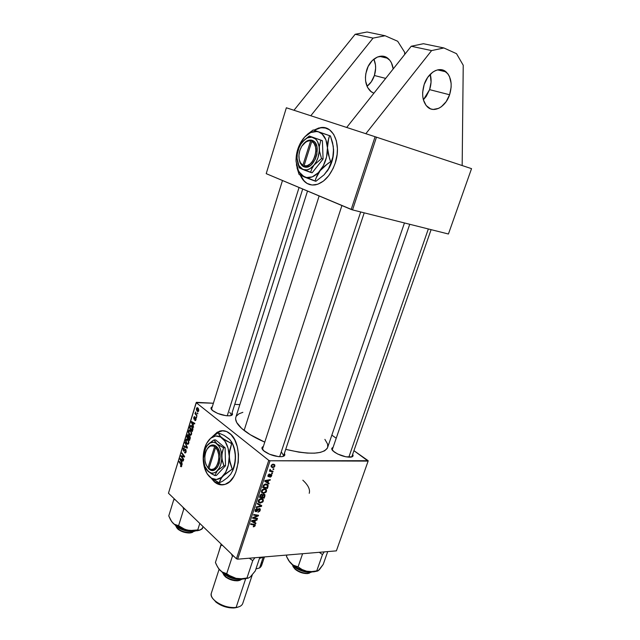 <?xml version="1.0" encoding="UTF-8"?>
<svg xmlns="http://www.w3.org/2000/svg" width="640" height="640" viewBox="0 0 640 640"><rect width="100%" height="100%" fill="white"/><g stroke="black" fill="none" stroke-linecap="round" stroke-linejoin="round"><path stroke-width="0.96" d="M424.176 84.496C427.968 72.424 439.48 65.888 446.032 71.848C451.328 77.2 452.52 84.84 449.592 94.76L429.6 89.64C431.352 84.248 431.568 79.136 430.24 74.296L431.064 82.128L429.6 89.64L426.256 96.376L423.376 99.792L429.6 89.64L449.592 94.76L446.168 101.64L441.368 106.728L438.672 108.352L433.16 109.448L430.552 108.872L426.144 105.544L423.36 99.752L422.736 96.184L422.656 92.352L424.176 84.496L427.68 77.408L432.632 72.224L435.408 70.616L438.24 69.76L443.624 70.352L447.944 73.888L449.504 76.592L451.128 83.328L451.144 87.096L449.592 94.76C445.736 106.784 434.152 113.344 427.52 107C422.504 101.752 421.384 94.248 424.176 84.496M374.384 75.504C376.192 69.568 376.024 64.112 373.872 59.128L375.472 64.896L375.624 68.4L374.384 75.504L385.68 78.392L374.384 75.504L371.272 81.84L367.024 86.304C370.376 83.744 372.824 80.144 374.384 75.504M366.712 70.016C370.104 58.656 381.248 52.608 387.872 58.312C390.792 60.72 392.56 64.264 393.192 68.936L391.432 62.832L389.816 60.264L385.456 56.88L382.864 56.2L377.376 57.04L372.184 60.664L368.112 66.52L365.808 73.696L365.44 77.424L365.616 81.04L367.56 87.424L371.304 91.864L373.896 93.216L370.624 91.328C365.544 86.296 364.24 79.192 366.712 70.016M326.272 128.12L320.864 127.704L314.176 130.264L320.992 127.688L326.272 128.12M313.896 130.176L320.584 127.616C333.288 125.144 341.632 144.48 335.248 163.024L333.112 168.464L328.792 175.624L323.512 181.04L317.76 184.256L312.048 185.032L306.848 183.344L302.608 179.376L300.264 175.16C303.552 182.528 308.616 185.76 315.472 184.856L315.472 184.856C324.176 182.712 330.768 175.432 335.248 163.024L337.128 154.416L337.416 148.728L336.376 140.832L333.672 134.344L329.568 129.832L324.456 127.664L318.792 127.984L313.896 130.176M214.568 481.776L222.16 484.896L219.032 484.4L216 482.896L214.28 481.776L211.68 478.48L214.568 481.776M229.616 433.336C243.184 442.704 240.168 480.048 225.456 484.232C221.496 485.616 217.768 484.8 214.28 481.776L211.096 478.048L215.712 482.896L220.328 484.784L225.136 484.344L229.72 481.576L233.664 476.688L235.752 472.448L238.256 462.392L238.472 454.272L237.232 446.488L234.672 439.736L231.016 434.6L226.624 431.52L221.88 430.728L217.192 432.24L212.16 436.896L219.376 431.24C222.928 430.096 226.344 430.792 229.616 433.336M284.384 453.376C285.448 455.192 284.568 456.296 281.76 456.672C275.592 456.768 269.72 454.952 264.168 451.224L261.944 448.264L263.36 446.456C261.416 447.296 261.48 448.712 263.544 450.704L269.568 454.256L278.416 456.624L282 456.648L284.24 455.864L284.816 454.392L284.384 453.376M232.048 412.928C233.048 414.424 232.4 415.368 230.112 415.76C224.04 415.96 218.256 414.28 212.76 410.728L210.992 408.208L212.264 406.872C210.568 407.56 210.576 408.712 212.28 410.328L217.616 413.416L225.944 415.68L229.44 415.832L231.744 415.264L232.52 414.08L232.048 412.928M352.648 454.384C353.608 455.944 352.92 456.872 350.592 457.168C345.2 457.2 339.776 455.496 334.32 452.056L331.816 449.28L332.144 447.936L333.056 447.448C331.344 448.064 331.312 449.232 332.976 450.944L337.632 454.008L345.864 456.808L352.024 456.848L353.064 455.776L352.648 454.384M281.52 452.264L283.624 455.656L282.976 456.456M351.936 456.432L351.464 457.032M229.728 412.304L231.4 414.976L230.952 415.584M307.512 191.056L235.832 417.288C234.824 420.856 237.584 425.248 244.112 430.464L319.144 195.96L244.112 430.464C249.384 434.56 256.272 438.448 264.768 442.136L250.28 434.72L241.608 428.368L236.664 422.448L235.616 419.008L235.776 417.48M310.792 115.752L346.68 127.456L286.36 107.784L266.208 173.656L351.192 209.464L375.088 136.72L471.536 168.648L448.424 234.008L352.544 209.912L376.472 137.176L471.536 168.648L448.424 234.008L352.544 209.912L376.472 137.176L365.84 133.704L375.088 136.72L351.192 209.464L352.544 209.912L266.208 173.656L286.36 107.784L293.976 110.264L355.16 34.28L367.072 32L385.072 35.744L397.688 41.264L404.648 52.272L404.688 54.472L404.648 52.272L397.688 41.264L385.072 35.744L373.064 38.104L385.072 35.744L367.072 32L355.16 34.28L373.064 38.104L310.792 115.752L373.064 38.104L355.16 34.28L293.976 110.264L310.792 115.752M368.128 461.096L336.384 550.864L237.664 559.184L270.032 460.784L368.176 460.704L353.944 450.688L368.128 461.096L270.032 460.784L268.76 460.352L196.168 402.648L168.464 493.216L236.424 558.76L268.76 460.352L270.032 460.784L237.664 559.184L336.384 550.864L368.128 461.096M273.088 471.272L270.832 470.672L270.136 469.304L269.84 470.064L270.36 470.72L269.648 470.568L269.44 471.192L272.88 471.896L273.088 471.272L271.72 470.968L272.88 471.896L273.088 471.272M272.496 473.056L271.824 472.912L271.616 473.544L272.296 473.664L272.496 473.056L271.824 472.912L271.616 473.544L272.296 473.664L272.496 473.056M267.992 486.688L267.744 484.624L265.28 484.048L263.704 484.984L262.672 487.544L267.416 488.432L267.976 484.92L265.912 483.984L263.472 485.32L262.672 487.544L267.416 488.432L267.992 486.688M266.536 491.288L266.168 489.376L264.24 488.808L262.168 489.784L261.392 491.856L261.88 492.808L263.104 493.328L265.896 492.352L266.536 491.288L266.032 490.872L266.536 491.288L266.432 489.712L264.44 488.8L261.512 490.88L261.704 492.608L263.68 493.352L266.536 491.288M263.32 501L262.952 499.112L260.816 498.584L258.952 499.552L258.176 501.616L259.888 503.064L262.688 502.064L263.32 501L262.824 500.576L263.32 501L263.232 499.456L261.224 498.552L258.296 500.648L258.488 502.36L260.472 503.08L263.32 501M260.24 510.336L260.264 509.064L259.12 508.6L255.872 511.032L255.8 510.008L257.176 508.96L257.064 508.376L255.488 509.456L255.064 511.032L256.504 511.576L259.296 509.176L259.536 510.632L257.928 512.208L259.768 511.272L260.224 509L259.352 508.576L256.688 510.848L255.744 510.896L257.208 508.36L255.176 510.12L255.16 511.312L255.992 511.696L259.2 509.176L259.656 510.32L257.928 512.208L260.24 510.336M253.696 526.824L254.968 526.072L255.088 524.592L250.76 523.736L250.56 524.344L254.592 525.088L253.248 526.792L255.2 525.584L255.184 524.72L250.76 523.736L250.56 524.344L254.608 525.12L253.384 526.2L253.696 526.824M255.944 523.128L254.8 522.488L255.48 520.44L256.92 520.176L257.12 519.576L251.784 520.624L251.544 521.36L255.728 523.776L255.944 523.128L254.8 522.488L255.48 520.44L256.92 520.176L257.12 519.576L251.784 520.624L251.544 521.36L255.728 523.776L255.944 523.128M257.52 518.368L253.488 517.768L258.336 515.896L258.544 515.264L253.792 514.512L253.592 515.128L257.632 515.736L252.776 517.6L252.568 518.232L257.32 518.976L257.52 518.368L253.488 517.768L258.336 515.896L258.544 515.264L253.792 514.512L253.592 515.128L257.632 515.736L252.776 517.6L252.568 518.232L257.32 518.976L257.52 518.368M261.728 505.624L257.496 503.264L257.288 503.92L260.912 505.944L256.312 506.872L256.112 507.488L261.472 506.4L261.728 505.624L257.496 503.264L257.288 503.92L260.912 505.944L256.312 506.872L256.112 507.488L261.472 506.4L261.728 505.624M264.968 495.816L264.496 494.288L262.696 494.936L261.352 494.216L260.304 495.008L259.456 497.32L264.2 498.16L264.928 494.68L263.952 494.176L262.696 494.936L261.72 494.16L260.304 495.008L259.456 497.32L264.2 498.16L264.968 495.816M269.12 483.272L267.984 482.568L268.672 480.48L270.112 480.256L270.32 479.64L264.984 480.528L264.736 481.28L268.904 483.928L269.12 483.272L267.984 482.568L268.672 480.48L270.112 480.256L270.32 479.64L264.984 480.528L264.736 481.28L268.904 483.928L269.12 483.272M269.952 477.208L271.224 476.576L271.792 474.952L270.704 474.368L268.632 476.064L269.328 474.024L268.224 474.872L267.904 476.128L269 476.608L271.152 474.968L271.136 475.928L269.88 477.208L271.68 475.728L271.68 474.6L270.32 474.608L268.728 476.072L268.44 475.432L269.568 474L267.984 475.408L268 476.384L268.608 476.688L271.232 475.056L269.952 477.208M273.872 468.904L273.192 468.76L272.984 469.392L273.664 469.52L273.872 468.904L273.192 468.76L272.984 469.392L273.664 469.52L273.872 468.904M274.848 466.128L274.68 464.776L273.216 464.2L271.784 464.752L271.104 466.112L272.144 467.504L274.04 467.232L274.848 466.128L274.76 464.896L273.216 464.2L271.208 465.648L271.256 466.864L272.904 467.6L274.848 466.128M189.72 435.992L190.312 437.688L189.528 440.544L186.752 437.008L187.904 434.576L188.896 436.144L189.72 435.992L188.896 436.144L187.816 434.592L186.752 437.008L189.528 440.544L190.192 438.368L189.72 435.992M193 428.944L192.304 431.504L189.512 427.992L190.536 425.56L192.264 426.328L193 428.944L191.768 425.8L190.728 425.464L189.512 427.992L192.304 431.504L193 428.944M195.968 419.736L195.032 420.616L195.648 418.52L194.408 419.304L193.776 418.912L194.272 416.656L194.816 416.752L194.072 418.528L195.544 417.752L196.088 419.216L195.728 417.856L194.136 418.592L194.008 417.744L194.816 416.752L194.328 416.632L193.736 417.488L194.008 419.208L195.576 418.44L195.696 419.48L194.744 420.432L195.344 420.624L195.968 419.736M196.288 416.72L196.52 417.784L196.288 416.72M196.384 414.536L197.024 416.144L194.968 413.624L195.144 413.048L195.568 413.576L195.544 411.92L196.384 414.536L195.544 411.92L195.568 413.576L195.144 413.048L194.968 413.624L197.024 416.144L196.384 414.536M181.728 466.096L181.144 466.792L180.472 466.296L180.6 465.704L181.288 465.96L181.416 465.184L179.12 461.936L179.296 461.376L181.664 464.656L181.728 466.096L181.288 464.024L179.296 461.376L179.12 461.936L181.392 465.744L180.6 465.704L180.472 466.296L181.256 466.776L181.728 466.096L181.136 466.08M181.776 462.376L182.208 464.376L179.968 459.184L180.176 458.504L183.408 460.464L183.24 461.024L182.36 460.472L181.776 462.376L182.36 460.472L183.24 461.024L183.408 460.464L180.176 458.504L179.968 459.184L182.208 464.376L181.776 462.376M197.848 407.904L198.816 409.904L197.928 411.664L196.92 410.96L196.376 409.408L196.752 407.952L197.848 407.904L197.12 407.68L196.496 408.472L197.384 411.448L198.064 411.64L198.712 410.816L197.848 407.904M197.472 412.864L197.704 413.928L197.472 412.864M185.072 442.488L187.392 447.488L187.176 448.208L183.88 446.384L184.056 445.816L186.88 447.376L185.072 442.488L186.88 447.376L184.056 445.816L183.88 446.384L187.176 448.208L187.392 447.488L185.072 442.488M185.712 449.432L186.176 451.576L185.632 452.8L184.968 452.944L184.68 452.08L185.512 452.08L185.76 450.296L185.256 449.928L183.648 451.12L183.056 448.928L183.688 447.864L184.52 448.032L183.448 449.104L183.76 450.496L185.024 449.272L185.712 449.432L185.072 449.248L183.848 450.488L183.448 449.104L184.52 448.032L183.792 447.816L183.096 448.776L183.44 450.992L185.568 450.016L185.744 451.56L184.544 452.672L185.376 452.968L186.088 451.912L185.712 449.432M182.088 457.128L183.752 459.344L183.584 459.912L180.848 456.304L181.024 455.712L184.056 456.456L181.728 453.432L181.896 452.864L184.64 456.456L184.464 457.048L181.424 456.32L182.088 457.128L181.424 456.32L184.464 457.048L184.64 456.456L181.024 455.712L180.848 456.304L183.584 459.912L183.752 459.344L182.088 457.128M193.136 425.336L193.592 427.32L191.28 422.224L191.496 421.528L194.816 423.336L194.64 423.912L193.736 423.392L193.136 425.336L193.736 423.392L194.64 423.912L194.816 423.336L191.496 421.528L191.28 422.224L193.592 427.32L193.136 425.336M190.472 430.312L191.672 433.008L191.28 434.76L190.392 435.272L188.96 434.16L188.376 432.04L189.016 430.192L190.472 430.312L189.376 429.976L188.528 431.04L188.496 433.04L189.624 434.936L190.736 435.224L191.528 434.192L190.472 430.312M187.704 439.336L188.896 442.048L188.6 443.616L187.624 444.288L186.2 443.168L185.624 441.04L186.264 439.192L187.704 439.336L186.608 438.992L185.776 440.04L185.744 442.04L186.864 443.944L187.976 444.24L188.752 443.224L187.704 439.336M196.424 402.328L213.392 403.232L196.168 402.648L268.76 460.352L236.424 558.76L237.664 559.184L236.424 558.76L168.464 493.216L196.424 402.328M234.752 404.36L239.84 404.632L234.752 404.36M336.232 438.224L331.84 435.136L336.232 438.224M365.84 133.704L346.68 127.456L365.84 133.704L431.6 50.592L443.88 47.96L456.52 53.68L463.232 65.256L462.168 165.552L463.232 65.256L456.52 53.68L443.88 47.96L423.424 43.712L443.88 47.96L431.6 50.592L411.232 46.248L431.6 50.592L365.84 133.704M324.896 439.384L327.576 444.008L327.712 447.152L327.12 448.536L324.592 450.824L320.336 452.392L314.488 453.168L307.248 453.088L298.904 452.152L285.72 449.352C309.8 455.008 323.768 454.376 327.624 447.464L404.456 222.96M236.368 416.112L238.84 413.856L242.848 412.328M262.664 449.768L262.608 448.768L262.664 449.768M198.32 411.488L197.384 411.448L198.32 411.488M196.88 408.496L198.384 408.504L197.672 408.472L198.768 410.6L197.528 410.848L196.768 408.728L197.352 410.688L198.248 410.904L198.416 409.664L197.672 408.472L196.896 408.472M197.84 413.472L197.296 413.448L197.84 413.472M185.144 446.4L183.88 446.384L185.144 446.4M187.344 447.384L186.88 447.376L187.344 447.384M186.888 446.392L186.4 446.384L186.888 446.392M185.36 443.096L184.888 443.088L185.36 443.096M185.728 452.688L184.544 452.672L185.728 452.688M185.928 452.344L185.176 452.336L185.928 452.344M186.176 451.568L185.744 451.56L186.176 451.568M186.096 450.024L185.568 450.016L186.096 450.024M186.064 449.944L185.432 449.936M184.224 451L183.44 450.992L184.224 451M183.576 448.784L183.096 448.776L183.576 448.784M184.728 450.448L183.928 450.44L184.728 450.448M185.984 449.768L184.536 449.752L185.984 449.768M183.664 456.328L180.848 456.304L183.664 456.328M183.328 455.544L184.64 456.456L181.896 452.864L181.728 453.432L183.328 455.544L183.952 455.552L183.328 455.544M182.336 453.44L181.728 453.432L182.336 453.44M184.584 456.632L182.376 456.616L184.584 456.632M183.736 456.336L181.424 456.32L183.736 456.336M181.304 459.192L179.968 459.184L181.304 459.192M183.408 460.472L182.36 460.472L183.408 460.472M181.512 461.752L180.376 459.216L183.032 460.232L181.984 460.232L181.512 461.752L181.968 461.752L181.512 461.752L181.984 460.232L180.376 459.216L181.512 461.752M181.664 466.296L180.472 466.296L181.664 466.296M181.808 465.744L181.392 465.744L181.808 465.744M181.592 464.496L181.048 464.504L181.592 464.496M179.72 461.944L179.12 461.936L179.72 461.944M195.816 413.664L194.968 413.624L195.816 413.664M196.656 417.328L196.112 417.304L196.656 417.328M195.592 420.464L194.744 420.432L195.592 420.464M196.056 418.464L195.576 418.44L196.056 418.464M196.048 418.432L195.52 418.408M194.552 419.224L194.008 419.208L194.552 419.224M195.008 418.712L194.368 418.68M195.328 418.408L194.68 418.384L195.328 418.408M195.688 417.824L195.232 417.8L195.688 417.824M191.704 422.232L191.28 422.224L191.704 422.232M194.784 423.432L193.736 423.392L194.784 423.432M192.872 424.72L191.696 422.232L194.592 423.216L193.352 423.176L192.872 424.72L193.32 424.736L192.872 424.72L193.352 423.176L191.696 422.232L192.872 424.72M190.16 428.016L189.512 427.992L190.16 428.016M190.384 426.656L190.84 426.088L192.288 426.368L191.576 426.344L192.376 429.784L192.824 429.8L192.152 430.512L190.016 427.832L190.264 427.008L190.016 427.832L192.608 430.528L192.152 430.512L192.6 428.608L192.208 427.128L191.056 426.072L190.384 426.656M192.024 426.04L190.176 425.984L192.024 426.04M191.112 434.968L189.624 434.936L191.112 434.968M188.936 433.048L188.496 433.04L188.936 433.048M189.008 431.048L188.528 431.04L189.008 431.048M189.816 434.384L188.872 432.792L189.496 430.616L190.976 430.872L190.264 430.848L191.608 433.856L190.56 434.6L189.816 434.384L190.92 434.352L191.264 432.912L190.712 431.352L189.712 430.584L188.784 432.08L189.816 434.384M187.384 437.024L186.752 437.008L187.384 437.024M187.632 435.64L187.176 435.624L187.632 435.64M188.552 434.944L187.456 434.92L188.552 434.944M189.888 436.168L188.896 436.144L189.888 436.168M188.112 437.952L187.248 436.856L187.544 435.888L187.912 435.248L188.776 435.352L188.216 435.336L188.896 436.016L188.112 437.952L188.56 437.96L188.112 437.952L188.56 436.144L188.016 435.232L187.248 436.856L188.112 437.952M189.376 439.56L188.44 438.368L188.808 437.168L189.224 436.44L190.112 436.56L189.536 436.552L190.288 437.944L189.376 439.56L189.824 439.568L189.376 439.56L189.896 437.464L189.264 436.432L188.44 438.368L189.376 439.56M188.368 443.968L186.864 443.944L188.368 443.968M186.176 442.048L185.744 442.04L186.176 442.048M186.256 440.048L185.776 440.04L186.256 440.048M187.048 443.392L186.112 441.8L186.728 439.624L188.192 439.888L187.496 439.872L188.84 442.888L187.792 443.624L187.048 443.392L188.064 443.464L188.496 441.944L188.048 440.536L186.944 439.6L186.024 441.08L187.048 443.392M253.68 521.824L255.728 523.776L251.72 520.8L253.68 521.824M256.4 519.712L256.92 520.176L256.4 519.712M254.976 519.992L255.48 520.44L254.976 519.992M254.352 522.088L254.8 522.488L254.352 522.088M254.312 522.192L251.768 520.664L254.856 520.552L254.36 520.112L254.856 520.552L254.312 522.192L252.192 521.04L254.856 520.552L254.312 522.192M253.072 524.072L253.928 524.84L253.072 524.072M253.6 524.152L255.2 525.584L253.6 524.152M256.432 518.192L257.32 518.976L256.432 518.192M256.784 514.984L257.632 515.736L256.784 514.984M255.464 514.776L256.376 515.576L255.464 514.776M257.408 515.08L258.336 515.896L257.408 515.08M254.6 516.864L255.024 517.24L254.6 516.864M258.688 508.728L259.2 509.176L258.688 508.728M258.272 508.976L258.704 509.352L258.272 508.976M257.504 509.848L257.936 510.224L257.504 509.848M256.904 510.6L257.328 510.968L256.904 510.6M255.048 510.872L255.992 511.696L255.048 510.872M256.632 508.488L257.176 508.96L256.632 508.488M256.552 508.52L257.056 508.96L256.552 508.52M255.328 509.736L255.768 510.12L255.328 509.736M259.448 504.352L261.472 506.4L259.448 504.352M258.808 504.128L260.912 505.944L258.024 503.72M259.544 502.28L260.472 503.08L259.544 502.28M260.696 502.472L258.184 501.128L259.04 501.864L258.448 500.272L258.888 500.648L260.968 499.16L260.4 498.672L262.664 499.896L262.744 500.976L260.696 502.472L259.352 502.168L258.832 500.824L260.08 499.36L261.904 499.296L262.824 500.528L262.152 501.864L260.696 502.472M263.232 497.336L264.2 498.16L263.232 497.336M261.776 494.168L262.696 494.936L261.776 494.168M261.696 497.064L259.752 496.408L260.216 496.8L260.56 495.76L260.112 495.376L260.56 495.76L261.544 494.776L261.024 494.336L262.144 495.088L262.024 496.072L261.696 497.064L260.216 496.8L260.832 495.136L261.736 494.784L262.176 495.312L261.696 497.064M263.848 497.448L261.792 496.776L262.248 497.16L262.68 495.872L262.176 495.448L262.68 495.872L263.744 494.784L263.264 494.384L264.336 495.08L263.848 497.448L262.248 497.16L262.984 495.2L263.928 494.8L264.416 495.544L263.848 497.448M261.56 491.568L262.328 492.208L261.392 491.392L262.256 492.12L261.656 490.52L262.096 490.888L264.184 489.408L263.6 488.92L265.872 490.152L265.96 491.256L263.912 492.744L262.256 492.12L262.24 490.56L263.6 489.496L265.576 489.824L266.016 491.024L265.224 492.264L263.664 492.744L262.32 492.208M262.648 492.488L263.68 493.352M266.872 481.84L268.904 483.928L264.848 480.944L266.872 481.84M269.52 479.776L270.112 480.256L269.52 479.776M268.104 480.008L268.672 480.48L268.104 480.008M267.52 482.192L267.984 482.568L267.52 482.192M267.504 482.24L264.952 480.616L268.056 480.568L267.496 480.112L268.056 480.568L267.504 482.24L265.392 480.976L268.056 480.568L267.504 482.24M266.4 487.584L267.416 488.432L266.4 487.584M266.04 484.096L268.176 485.752L266.032 484.192M267.064 487.704L263.432 487.024L262.976 486.64L263.432 487.024L263.728 486.136L263.272 485.752L263.728 486.136L264.072 485.36L263.672 485.024L264.072 485.36L265.68 484.592L265.08 484.096L267.392 485.32L267.064 487.704L263.432 487.024L264.632 484.848L267.048 484.96L267.536 485.824L267.064 487.704M270.448 474.512L270.928 474.904L270.448 474.512M267.896 476.112L268.608 476.688L267.896 476.112M268.904 474.184L269.432 474.616L268.904 474.184M271.728 473.208L272.296 473.664L271.728 473.208M273.096 469.064L273.664 469.52L273.096 469.064M269.44 471.192L272.88 471.896L270.472 470.344L270.136 469.304L270.36 470.72L269.648 470.568L269.44 471.192M269.976 469.512L270.408 469.856L269.976 469.512M271.096 466.152L272.904 467.6L271.096 466.152M273.056 466.984L271.712 466.408L271.304 465.392L273.016 464.816L272.416 464.344L274.328 465.416L274.392 466.12L273.056 466.984L271.896 466.624L271.656 465.672L272.448 464.904L273.56 464.896L274.416 465.648L274.08 466.608L273.056 466.984M223.072 430.704L219.664 431.248L212.912 436.304L217.472 432.248L223.072 430.704M300.584 175.328C302.736 180.32 305.92 183.44 310.128 184.712L307.136 183.416L304.176 181.008L300.584 175.328M386.952 57.656L386.96 58.096L386.952 57.656M423.424 43.712L411.232 46.248L346.68 127.456L411.232 46.248L423.424 43.712M442.872 71.112L442.872 70.072L442.872 71.112M302.84 480.2C308.184 485.128 310.312 489.496 309.224 493.304M308.848 573.328L308.056 573.312C303.016 573.304 298.528 571.672 294.6 568.416L292.752 565.328C292.72 568.968 302.688 574.072 308.376 573.28L308.728 572.28L307.616 573.568L309.488 573.088M428.336 228.96L348.816 457.2L428.336 228.96M308.376 573.28L311.352 572.112M307.616 573.568L301.104 572.6L296.384 570.24L293.592 567.288L294.992 569.112C298.592 572.096 302.704 573.592 307.32 573.592L307.616 573.568M286.92 555.032L286.456 556.392L286.92 555.032M302.608 553.712L298.072 566.848L294.656 565.968L291.424 563.904L288.68 560.576L286.456 556.392L289.984 562.384L292.848 565.08L298.2 568.304L306.624 571.2L302.032 569.512L298.072 566.848L302.608 553.712M318.344 570.608L323.208 564.424L327.72 551.6L323.208 564.424L319.208 569.928L317.208 571.04L316.752 570.896L322.472 554.584L319.272 552.312L322.472 554.584L316.752 570.896L311.648 571.592L306.624 571.2L312.6 571.88L317.232 571.144M322.472 554.584L324.256 551.888L322.472 554.584M317.208 571.04L311.648 571.592L306.624 571.2L302.032 569.512L298.072 566.848L293.008 565.112L288.736 560.672L291.424 563.904C295.4 567.328 300.472 569.76 306.624 571.2L313.784 571.84L317.52 571.032M317.76 570.968L319.808 569.136M292.672 564.944C298.048 569.976 304.368 572.28 311.648 571.864C305.936 573.272 294.376 568.064 292.672 564.944M293.192 565.68L292.48 564.792C293.36 567.872 306.376 573.912 311.888 571.872L307.08 572.104L302.592 571.136L298.176 569.32L294.536 566.952M238.712 580.472L234.552 580.672L230.832 579.76L225.928 577.232L223.576 574.696L225.416 576.824C229.016 579.544 233.072 580.872 237.576 580.8L238.288 580.512C233.376 580.584 228.952 579.136 225.016 576.16L222.568 572.64C225.136 577.616 230.52 580.232 238.712 580.472L239.056 579.44L238.712 580.472L242.296 579.136M279.672 456.72L360.688 211.96L279.672 456.72M237.96 580.768L240.256 580.192L237.96 580.768M221.752 571.816L227.072 575.24L226.696 573.712L223.352 572.744L220.208 570.512L217.552 566.944L215.424 562.464L221 545.208L222.696 545.512L221 545.208L215.424 562.464L216.432 564.784L218.816 568.88L223.24 573.008L229.208 576.216L236.04 578.336L231.056 576.552L226.696 573.712L221.752 571.816M228.144 576.368L223.088 572.896L228.144 576.368L228.32 575.832L228.144 576.368C232.96 578.632 237.488 579.52 241.72 579.032C235.984 579.192 231.456 578.304 228.144 576.368L228.144 576.368M228.152 576.696L228.216 576.664C231.728 578.72 236.376 579.512 242.168 579.04M231.352 553.864L232.416 556.232L226.696 573.712L232.416 556.232L233.576 556.008L232.416 556.232L231.36 553.888M245.664 578.256L241.496 578.744L236.04 578.336L243.848 579L248.424 578.04L250.344 576.896L255.264 570.968L259.832 557.32L255.264 570.968L250.344 576.896L248.424 578.04L246.968 578L252.752 560.624L249.248 558.208L252.752 560.624L246.968 578L241.496 578.744L236.04 578.336L242.624 579.04L247.936 578.224M252.752 560.624L254.92 557.728L252.752 560.624M221.592 544.448L221 545.208L221.592 544.448M218.448 568.36L220.208 570.512L218.448 568.36M226.12 575.488L222.888 572.832M241.952 579.088L237.784 579.32L230.52 577.664M243.848 579L248.392 578.048M228.792 575.232L226.696 573.712L227.072 575.24L236.04 578.336L228.792 575.232M190.568 532.92L192.696 532.296L188.232 532.984L183.032 531.928L178.536 529.64L176.528 527.504L177.984 529.208C181.36 531.752 185.304 533.008 189.808 532.984L190.472 532.672C185.56 532.696 181.256 531.32 177.56 528.544L175.624 525.616C177.68 529.872 182.632 532.232 190.472 532.672L190.832 531.544L190.472 532.672L194.528 531.224M227.24 415.816L299.064 187.504L227.24 415.816M175.24 499.768L173.784 499.584L168.768 515.896L173.784 499.584L175.24 499.768M174.608 499.136L173.784 499.584L174.608 499.136M202.256 528.68L199.36 530.208L192.584 530.592L187.456 530.16L193.752 530.952L198.944 530.424L202.592 528.464L201.4 529.384L203.208 526.72M194.856 530.952C189.84 532.68 177.656 528.544 175.504 525.208C181.096 529.896 187.552 531.808 194.856 530.952M194.576 531.104L190.856 531.488L184.072 530.312L177.944 527.448L175.32 525.088C176.664 528.488 190.44 533.256 195.096 530.952M201.4 529.384L199.36 530.208L197.752 529.928L199.8 523.432L197.752 529.928L190 530.544L185.008 529.44L178.592 525.704L174.264 524.224L171.704 521.664L168.768 515.896L170.608 519.936L172.92 523.096L175.608 525.288L181.072 528.168L187.456 530.16L197.008 530.8L200.264 529.976M174.368 498.912L173.784 499.584L174.368 498.912M182.808 507.048L183.728 509.192L178.592 525.704L183.728 509.192L184.816 508.984L183.728 509.192L182.808 507.048M171.544 521.44L173.864 523.968C177.328 526.792 181.864 528.864 187.456 530.16L182.728 528.424L178.592 525.704L174.264 524.224L171.544 521.44M261.656 557.744L259.456 558.432L261.656 557.744M259.504 558.28L263.384 557.016L259.504 558.28M261.64 562.064C262.312 564.456 261.64 566.4 259.608 567.92L263.24 557.088L259.608 567.92L255.928 568.976L259.608 567.92L261.664 565.264L264.464 556.928M221.16 544.032L218.624 552.56M219.104 569.28L211.352 593.144C208.6 599.416 225.384 609.224 236.12 607.456L245.648 578.792L236.12 607.456L235 607.864L238.088 607.072M236.12 607.456L235 607.56C227.664 607.688 221.072 605.52 215.216 601.064L212.96 598.768L216.312 602.4L223.904 606.416L229.696 607.792L236.12 607.456C239.76 606.936 241.968 605.608 242.744 603.456L252.28 574.896M215.8 601.984C221.176 606.088 227.232 608.072 233.968 607.96L237.208 607.4M215.216 601.064C211.944 598.216 210.664 595.56 211.368 593.096M303.4 144L308.288 140.376L311.648 140.152L314.2 141.576L315.384 142.96L316.936 146.816L316.92 154.2L315.336 159.16L311.176 164.92L309.504 166.112L306.088 167.136L303.296 166.52L301.944 165.488L299.912 162.312L299.104 159.04L300.408 163.408L303.304 166.48L302.88 165.344L310.616 140.912L309.096 140.792L305.944 141.848L301.728 146.28L299.824 150.528L298.936 155.152L299.2 159.536L300.576 163.096L302.88 165.344L300.232 162.504C298.088 157.552 298.576 152.168 301.68 146.36C304.344 142.208 307.32 140.392 310.616 140.912L311.632 140.184C308.736 139.632 305.968 140.936 303.312 144.112M297.288 160.736L299.248 167.816L302.984 169.552L298.824 165.552L297.064 158.28C296.976 153.328 298.2 148.688 300.728 144.36L302.056 142.416C305.608 138.024 309.296 136.392 313.136 137.52C316.856 139.08 318.904 142.84 319.288 148.792C319.36 154.896 317.64 160.288 314.128 164.976L321.528 158.576L323.088 159.032L312.136 172.808L310.576 172.384L311.84 168.688L314.128 164.976L321.528 158.576L319.52 151.256L319.336 146.456L320.84 140.192L322.392 140.672L323.088 159.032L321.528 158.576L319.52 151.256L319.336 146.456L320.84 140.192L309.288 136.048L322.392 140.672L309.288 136.048L302.64 141.696M297.744 163.048L299.248 167.816L312.136 172.808L323.088 159.032L322.392 140.672L309.288 136.048L303.592 140.64M296.056 161.136L297.488 169.032L301.048 174.8L306.224 177.576L312.28 176.88L318.296 172.744L323.328 165.76L326.56 156.992L327.464 147.84L325.896 139.752L322.12 134.024L318.68 131.952L316.768 131.504L310.688 132.52L304.808 136.848L300 143.792L296.936 152.304L296.056 161.152C295.936 154.176 297.664 147.656 301.24 141.576L303.048 138.92C308.032 132.736 313.24 130.416 318.68 131.952L330.44 135.952L333.256 146.248L333.536 153L332.408 159.12L328.12 169.816L324.064 174.856L315.896 181.288L315.064 181.056L315.824 178.488L320.128 170.688L327.672 163.704L330.624 161.664L331.464 161.912L330.624 161.664L329.44 158.248L327.464 147.84L328.664 138.44L329.608 135.688L330.44 135.952L313.208 129.952L307.664 134.104L303.928 137.832M327.168 171.232L329.456 167.528C332.384 161.848 333.76 155.904 333.592 149.704L332.584 142.792L330.44 135.952L313.208 129.952L305.208 136.416M296.392 164.704L299.192 174.512M297.008 167.824L299.12 174.496L315.896 181.288L324.064 174.856L329.28 167.752L333.12 156.144L333.552 148.976M299.12 174.496L304.36 177.024L298.552 171.424L296.056 161.144L296.144 157.896M318.68 131.952C323.968 134.12 326.896 139.416 327.464 147.84L327.944 141.392L329.608 135.688L318.68 131.952M327.464 147.84C327.56 156.472 325.12 164.088 320.128 170.688L324.88 165.888L330.624 161.664L328.472 154.8L327.464 147.84M312.064 179.976L315.064 181.056L316.872 175.904L320.128 170.688C314.92 176.8 309.664 178.912 304.36 177.024L312.064 179.976M327.952 170.088L330.776 164.752L332.688 158.808L333.552 149.016M299.248 167.816L298.824 165.552M297.064 158.28L298.088 163.896L299.632 166.84L301.752 168.904L304.6 170.192L310.576 172.384L311.84 168.688L314.128 164.976C310.464 169.328 306.752 170.856 302.984 169.552L307.136 169.864L310.048 168.672L314.128 164.976L316.376 161.472L318.064 157.416L319.272 150.92L319.12 146.76L317.472 141.496L315.552 139L311.784 137.184L307.488 137.88L304.648 139.688L300.904 144.072L298.992 147.832L297.304 154.088L297.064 158.28M311.784 141.344L304.04 165.8L307.12 165.696L310.248 163.88L312.992 160.6L314.96 156.296L315.864 151.584L315.584 147.12L314.152 143.536L311.784 141.344C320.792 145.168 313.176 168.984 304.04 165.8L304.464 166.944C314.336 170.488 322.608 144.672 312.808 140.608L311.784 141.344L304.04 165.8L304.448 166.976L303.296 166.52L304.416 166.832L303.296 166.52L302.88 165.344L310.616 140.912L311.648 140.152L312.816 140.576L311.784 141.344M207.992 467.76L214.616 446.656L213.368 446.032L210.76 446.008L209.488 446.608L207.24 448.904L205.624 452.384L204.848 456.576L205.016 460.92L206.112 464.824L207.992 467.76C204.376 462.816 203.864 456.984 206.464 450.256C208.744 446.096 211.464 444.896 214.616 446.656L215.608 445.848C212.352 443.976 209.488 445.104 207.024 449.248L210.064 445.76L212.848 444.92L214.256 445.168L217.704 448.048L219.4 451.8L220.144 456.392L219.256 463.416L217.456 467.216L213.584 470.256L210.752 470.128L207.992 467.76L214.616 446.656L215.616 445.816L216.576 446.624L215.576 447.464L208.944 468.592L211.48 469.504L214.08 468.784L216.376 466.512L218.032 463L218.832 458.736L218.648 454.32L217.504 450.376L215.576 447.464C222.952 454.16 216.44 474.688 208.944 468.592L209.416 469.4C217.52 476.088 224.584 453.832 216.568 446.648L215.576 447.464L208.944 468.592L208.456 468.6L209.408 469.432L207.992 467.76M205.92 468.616L208.168 471.44C205.2 468.592 203.616 464.296 203.4 458.552L205.592 447.976L207.688 444.824C210.656 441.752 213.72 441.392 216.864 443.76C219.912 446.512 221.568 450.832 221.816 456.728C221.808 462.648 220.336 467.304 217.4 470.68L223.928 465.768L225.512 465.76L216.344 475.512L214.76 475.528L217.4 470.68L223.928 465.768L222.008 459.104L221.912 454.392L223.552 447.744L225.128 447.768L225.512 465.76L223.928 465.768L222.456 461.392L221.816 456.728L222.256 452.104L223.552 447.744L216.864 443.76L214.072 439.904L215.64 439.936L225.128 447.768L223.552 447.744L218.24 444.784L215.768 442.744L214.072 439.904L209 443.528L206.192 446.88M206.328 469.344L211.104 473.544L214.76 475.528L216.344 475.512L225.512 465.76L225.128 447.768L215.64 439.936L214.072 439.904L212.232 441.072L206.672 446.104M206.744 473.104L209.888 477.056C205.712 473.024 203.48 466.984 203.184 458.936L204.288 467.048L207.168 473.816L211.416 478.2L216.424 479.504L221.424 477.464L225.632 472.352L228.384 464.928L229.224 456.368L228.016 448.024L224.976 441.232L220.592 437.024L215.568 436L210.672 438.256L206.624 443.4L204 450.648L203.184 458.944M232.488 443.696L234.552 449.848L235.456 456.408L234.856 462.936L232.568 470.784L230.704 474.216L227.304 477.776L222.648 481.208L219.184 482.856L221.44 477.872L224.832 474.296L232.208 469.144L233.064 469.144L232.568 470.784L230.704 474.216L227.304 477.776L222.648 481.208L219.184 482.856L220.36 479.6L222.952 476.08L232.208 469.144L229.496 459.72L229.344 453.064L231.64 443.68L232.488 443.696L233.632 446.728L235.176 453.072L235.336 459.696L234.08 466.088L233.064 469.144L232.208 469.144L230.128 462.968L229.224 456.368L229.832 449.824L231.64 443.68L222.16 438.096L219.464 435.304L218.176 432.736L224.16 435.432L229.928 439.664L232.488 443.696L226.384 440.944L220.6 436.672L218.176 432.736L211.04 437.856L207.12 442.52M229.176 438.968L224.16 435.432L218.176 432.736L211.04 437.856L207.768 441.488M207.288 474.088L211.792 478.568L219.184 482.856L209.928 477.088C214.28 480.616 218.616 480.272 222.952 476.08C227.128 471.32 229.224 464.752 229.224 456.368C228.848 448.032 226.496 441.944 222.16 438.096C217.696 434.808 213.368 435.336 209.192 439.68L206.28 444.064C204.168 448.432 203.136 453.392 203.184 458.936L203.184 458.936M232.376 443.368L234.24 448.12L235.456 456.408L234.624 464.928L232.864 470.32C234.672 466.136 235.536 461.504 235.456 456.408C235.304 451.424 234.272 447.064 232.352 443.328M229.832 439.64L231.936 442.392M227.648 477.392L230.6 474.304M203.4 458.552L204.744 466.096L208.176 471.448L214.76 475.528L217.4 470.68C214.344 473.688 211.272 473.944 208.176 471.448L211.592 473.112L214 472.92L216.328 471.672L219.288 468.04L220.72 464.664L221.784 458.776L221.416 452.72L220.4 449.056L218.848 446L215.76 442.992L213.416 442.224L209.848 443.04L207.688 444.824L205.104 449.056L203.984 452.64L203.4 458.552M446.032 71.848L437.608 69.88M379.52 56.368L387.872 58.312M211.464 409.448L282.48 180.512M332.176 450.008L409.736 224.288M262.4 449.4L341.912 205.552M197.12 407.68L197.52 407.704M197.392 408.304L198.28 408.352M198.056 411.024L198.624 411.048M185.248 452.32L185.936 452.328M183.792 447.816L184.208 447.824M183.848 450.488L184.688 450.496M195.328 419.976L195.872 420M190.728 425.464L191.232 425.48M191.168 426.104L192.104 426.136M189.376 429.976L189.936 429.992M189.888 430.624L190.808 430.648M190.56 434.6L191.352 434.624M188.088 435.248L188.744 435.272M189.368 436.448L190.064 436.464M186.608 438.992L187.152 439M187.112 439.632L188.016 439.656M187.792 443.624L188.592 443.632M254.44 524.96L253.52 524.144M259.44 509.216L258.824 508.68M255.744 510.896L255.112 510.344M260.224 509L259.816 508.64M263.232 499.456L262.4 498.744M258.96 501.744L258.192 501.08M262.04 499.36L261.096 498.56M264.928 494.68L264.424 494.256M261.856 494.816L261.192 494.264M264.056 494.84L263.416 494.304M266.432 489.712L265.56 488.984M262.184 492.008L261.4 491.352M265.208 489.6L264.264 488.808M267.976 484.92L267.088 484.184M266.752 484.792L265.784 483.984M271.072 474.92L270.512 474.472M268.448 475.928L267.952 475.52M270.472 470.344L269.84 469.824M274.76 464.896L274.064 464.344M271.712 466.408L271.128 465.944M273.776 464.976L272.84 464.232M431.104 229.656L351.752 456.952M308.056 573.312L307.32 573.592M294.6 568.416L294.992 569.112M312.328 571.88C306.976 573.712 295.144 569.392 292.144 564.52M313.784 571.84L315.704 571.104M238.288 580.512L237.576 580.8M225.016 576.16L225.416 576.824M283.616 455.68L364.216 212.84M222.304 572.336L228.104 576.672C233.456 579.16 238.32 579.952 242.688 579.04M177.56 528.544L177.984 529.208M302.704 189.032L231.392 415M195.528 530.928C190.248 533.072 178.136 529.48 174.96 524.832M197.008 530.8L198.448 530.168M235 607.56L233.968 607.96M300.232 162.504L300.408 163.408M298.552 171.424L299.2 174.544M232.864 470.32L232.368 471.304"/></g></svg>
